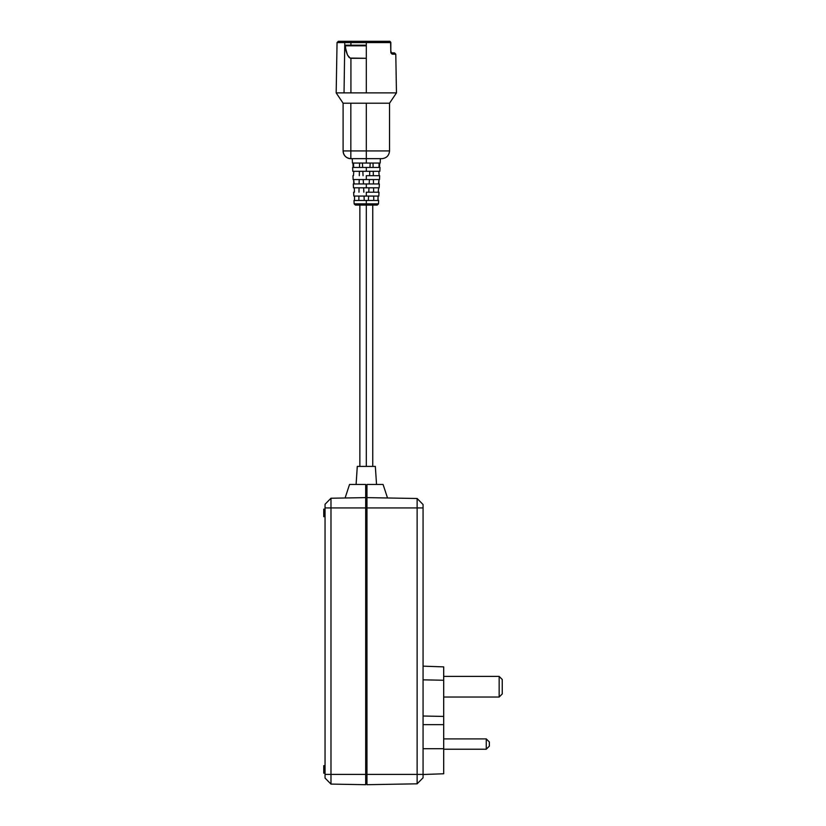 <?xml version="1.0" encoding="UTF-8"?>
<svg xmlns="http://www.w3.org/2000/svg" width="826" height="826" viewBox="0 0 826 826"><rect width="100%" height="100%" fill="white"/><g stroke="black" fill="none" stroke-linecap="round" stroke-linejoin="round"><path stroke-width="1.24" d="M381.54 497.882L374.87 497.758L381.54 497.882M387.528 497.985L385.969 497.954L387.528 497.985L383.078 484.459L387.528 497.985M376.532 484.459L375.345 466.401L357.286 466.401L356.099 484.459L357.286 466.401L366.31 466.401L366.31 205.096L366.31 466.401L375.345 466.401L376.532 484.459M346.652 497.954L365.67 497.624L330.978 498.233L330.978 507.928L330.978 498.233L365.67 497.624L365.67 507.928L330.978 507.928L330.978 774.396L325.041 774.396L325.041 507.928L365.67 507.928L365.67 774.396L325.041 774.396L325.041 507.928L330.978 507.928L330.978 784.091L330.978 774.396L365.67 774.396L365.67 784.7L330.978 784.091L325.041 778.061L325.041 774.396L325.041 778.061L330.978 784.091L365.67 784.7L365.67 485.636L366.961 485.636M378.628 200.46L366.31 200.46L378.628 200.46L378.494 203.867L366.31 203.867L366.31 205.096L377.203 205.096L366.31 205.096L366.31 203.867L378.494 203.867L377.203 205.096M366.31 200.46L366.31 203.867L366.31 200.46L353.993 200.46L366.31 200.46M325.041 509.167L323.751 509.167L323.751 512.905L325.041 512.905L323.751 512.905L323.751 516.653L325.041 516.653L323.751 516.653L323.751 509.167L325.041 509.167M325.041 765.681L323.751 765.681L323.751 769.419L325.041 769.419L323.751 769.419L323.751 765.681L325.041 765.681M366.31 192.2L366.31 196.072L378.814 196.072L366.31 196.072L366.31 192.2L378.979 192.2L366.31 192.2M366.31 183.95L366.31 187.812L379.155 187.812L366.31 187.812L366.31 183.95L379.32 183.95L353.311 183.95L359.093 183.95L359.207 179.562L359.124 183.95L366.31 183.95M366.31 175.69L366.31 179.562L379.506 179.562L366.31 179.562L366.31 175.69L379.661 175.69L366.31 175.69M366.31 167.441L366.31 171.302L379.846 171.302L366.31 171.302L366.31 167.441L378.969 167.441L379.103 163.052L378.969 167.441L352.619 167.441L353.662 167.441L353.528 163.052L353.662 167.441L366.31 167.441M366.31 150.931L389.531 150.931L350.833 150.931L350.833 158.664A7.733 7.733 0 0 1 343.1 150.931C343.554 155.629 346.135 158.21 350.833 158.664L350.833 150.931L366.31 150.931L366.31 103.209L373.373 103.209L350.833 103.209L350.833 150.931L343.1 150.931L343.1 103.209L343.1 150.931L350.833 150.931L350.833 103.209L343.1 103.209L336.172 92.894L343.1 103.209L366.31 103.209L366.31 163.052L380.187 163.052L366.31 163.052L366.31 158.664L381.788 158.664L366.31 158.664L366.31 150.931L389.531 150.931C389.067 155.629 386.485 158.21 381.788 158.664M350.926 45.172L366.31 45.172L366.31 92.894L366.31 58.295L350.028 58.078L347.467 54.97L344.886 45.822L366.31 45.822L344.886 45.822L345.278 45.172L350.926 45.172L350.926 42.57L366.31 42.57L344.772 42.57L344.039 92.894L336.172 92.894L344.039 92.894L344.772 42.57L350.926 42.57L350.926 41.3L366.31 41.3L345.857 41.3A1.291 1.084 90 0 0 344.772 42.57L337.049 42.57L344.772 42.57A1.291 1.084 -90 0 1 345.857 41.3L338.34 41.3L350.926 41.3L350.926 45.172L345.278 45.172L366.31 45.172L366.31 58.295L350.926 58.295L350.926 92.894L396.325 92.894M390.791 42.322L366.31 42.57L366.31 45.172L366.31 42.57L390.605 42.57A1.291 1.074 -90 0 0 389.531 41.3L366.31 41.3L366.31 42.57L366.31 41.3L389.531 41.3L390.605 42.57L390.801 51.594L392.443 54.175L395.788 54.175L396.459 92.894L392.123 99.347M489.353 741.996L489.353 746.126L489.353 741.996L486.256 738.898L486.256 749.223L489.353 746.126L486.256 749.223L486.256 738.898L489.353 741.996M502.249 679.499L502.249 693.943L502.249 679.499L499.152 676.401L499.152 697.03L502.249 693.943L499.152 697.03L499.152 676.401L502.249 679.499M443.696 749.223L486.256 749.223L443.696 749.223M486.256 738.898L443.696 738.898L486.256 738.898M443.696 697.03L499.152 697.03L443.696 697.03M499.152 676.401L443.696 676.401L499.152 676.401M443.696 666.881L443.696 773.776L443.696 666.881L423.067 666.159L443.696 666.881M423.067 679.839L443.696 680.242L423.067 679.839M423.067 716.018L443.696 716.421L423.067 716.018M423.067 724.66L443.696 724.66L423.067 724.66M423.067 748.707L443.696 748.707L423.067 748.707M423.067 774.499L443.696 773.776L423.067 774.499M365.67 484.459L349.543 484.459L365.67 484.459L365.67 497.624L365.67 484.459L365.67 497.624L365.67 485.75L366.961 485.75L366.961 484.459L383.078 484.459L366.961 484.459L366.961 507.928L365.67 507.928L423.067 507.928L423.067 504.541L423.067 777.793L423.067 774.396L365.67 774.396L366.961 774.396L366.961 784.7L417.13 783.822L366.961 784.7L366.961 774.396L417.13 774.396L417.13 783.822L417.13 498.501L374.87 497.758M389.748 41.321L390.822 42.56L390.801 51.594L391.514 52.957L390.822 52.833M391.514 52.957L391.018 51.594L391.307 52.905L394.498 52.905L391.607 52.905M394.498 52.905L395.788 54.175L392.443 54.175A1.291 1.146 -90 0 0 391.472 52.926A1.291 1.146 90 0 1 392.443 54.175L390.853 52.152L390.677 42.57M391.916 54L391.4 53.494M396.17 92.894L344.039 92.894L350.926 92.894L350.926 58.295L349.14 57.448L347.467 54.97L346.022 51.005L345.278 45.172M373.373 103.209L389.531 103.209L373.373 103.209M350.833 158.664L366.31 158.664L350.833 158.664M352.434 163.052L366.31 163.052L352.434 163.052L352.258 158.664M373.011 163.052L373.135 167.441L373.011 163.052M359.496 167.441L359.609 163.052L359.496 167.441M362.449 163.052L362.655 167.441L362.449 163.052M369.965 167.441L370.182 163.052L369.976 167.441M352.785 171.302L366.31 171.302L352.785 171.302L352.619 167.441M373.228 171.302L373.331 175.69L373.228 171.302M378.845 171.302L379.144 175.69M366.321 171.302L362.841 171.302L363.058 175.69L362.841 171.302M369.573 175.69L369.78 171.302L369.573 175.69M359.3 175.69L359.393 171.302L359.3 175.69M353.786 171.302L353.476 175.69M353.125 179.562L366.31 179.562L353.125 179.562L352.96 175.69M373.414 179.562L373.507 183.95L373.414 179.562M378.453 183.95L378.989 179.562L378.453 183.95M367.642 179.562L363.244 179.562L363.45 183.95L363.244 179.562M354.178 183.95L353.642 179.562L354.178 183.95M359.207 179.562L359.124 183.95L359.207 179.562M369.17 183.95L369.387 179.562L369.17 183.95M353.466 187.812L366.31 187.812L353.466 187.812L353.311 183.95M373.579 187.812L373.651 192.2L373.579 187.812M378.194 192.2L378.638 187.812M368.613 187.812L365.164 187.812M358.98 192.2L359.052 187.812L358.98 192.2M354.437 192.2L354.302 187.812M363.636 187.812L363.853 192.2L363.636 187.812M368.778 192.2L368.985 187.812L368.778 192.2M353.817 196.072L366.31 196.072L353.817 196.072L353.652 192.2M373.713 196.072L373.775 200.46L373.713 196.072M377.936 200.46L378.071 196.072L377.936 200.46M378.112 200.46L378.071 196.072M364.039 196.072L366.31 196.072L364.039 196.072L364.245 200.46L364.039 196.072M358.856 200.46L358.918 196.072L358.856 200.46M354.56 196.072L354.509 200.46M368.592 196.072L368.375 200.46L368.592 196.072L366.31 196.072M323.751 773.157L323.751 769.419L323.751 773.157L325.041 773.157L323.751 773.157M353.993 200.46L354.137 203.867L366.31 203.867L354.137 203.867L355.428 205.096L366.31 205.096L355.634 205.096M325.041 507.928L325.041 504.263L325.041 507.928M330.978 498.233L325.041 504.263L330.978 498.233M366.961 783.42L365.67 783.42L366.961 783.42M366.961 498.904L365.67 498.904L366.961 498.904M366.961 484.459L366.961 497.624L417.13 498.501L417.13 507.928L366.961 507.928L366.961 774.396L366.961 497.624M423.067 504.541L417.13 498.501L423.067 504.541M417.13 783.822L423.067 777.793L417.13 783.822M423.067 507.928L423.067 774.396L417.13 774.396L417.13 507.928L423.067 507.928M372.763 205.096L372.763 466.401M378.979 192.2L378.814 196.072M379.32 183.95L379.155 187.812M379.661 175.69L379.506 179.562M380.012 167.441L379.846 171.302M380.373 158.664L380.187 163.052M390.822 42.56L389.531 41.3M336.172 92.894L337.049 42.57L338.34 41.3M389.531 150.931L389.531 103.209L392.113 99.357M379.495 167.441L379.671 163.052M353.136 167.441L352.95 163.052M378.989 179.562L378.804 183.95M353.642 179.562L353.827 183.95M345.103 497.985L349.543 484.459M359.868 205.096L359.868 466.401"/></g></svg>
